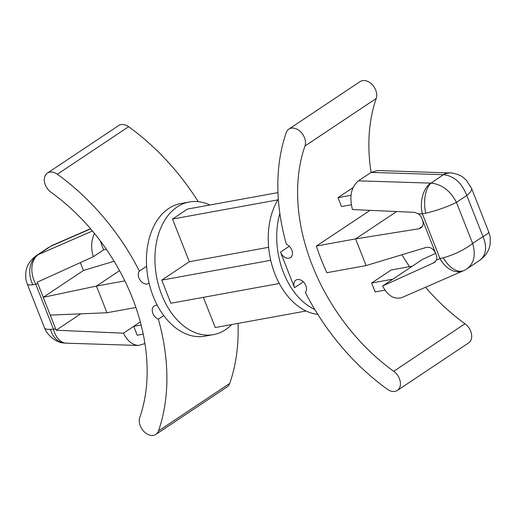 <?xml version="1.0" encoding="UTF-8"?>
<svg xmlns="http://www.w3.org/2000/svg" width="516" height="516" viewBox="0 0 516 516"><rect width="100%" height="100%" fill="white"/><g stroke="black" fill="none" stroke-linecap="round" stroke-linejoin="round"><path stroke-width="0.77" d="M443.315 257.806A23.446 13.435 65 0 0 463.929 270.519L463.149 270.868A23.446 16.448 -113.5 0 1 439.993 258.574L443.315 257.806C454.609 254.575 464.381 249.789 472.63 243.455L456.447 202.369L466.793 195.474C470.508 192.365 472.088 189.965 471.534 188.282L466.135 179.987C463.058 177.478 462.072 175.188 452.21 173.034L452.21 173.034A23.446 17.37 97.7 0 0 443.67 174.711C454.157 176.059 461.865 182.98 466.793 195.474L482.976 236.554C487.059 234.393 488.962 232.813 488.684 231.826L471.534 188.282M463.929 270.519L467.212 268.668C474.081 263.25 475.887 254.84 472.63 243.455L482.976 236.554C487.317 247.222 486.246 255.136 479.757 260.303C486.007 255.633 489.458 250.15 490.11 243.849C490.684 235.193 489.51 235.038 488.684 231.826M384.955 290.14L375.132 291.927L371.63 283.032L391.167 270.003L412.407 266.14L422.688 259.284L435.672 253.382M370.082 210.347L316.392 246.035A175.292 123.95 56.3 0 0 326.899 272.712L366.108 265.572L426.106 247.461C430.183 246.777 433.33 248.641 435.536 253.04L436.188 254.698A7.817 5.528 56.3 0 1 436.484 260.103L434.33 262.528L382.588 286.025C388 296.094 394.547 299.886 402.241 297.41L463.149 270.868M382.588 286.025L412.407 266.14M371.63 283.032L392.87 279.169M366.108 265.572L355.595 238.895L418.76 228.807L420.837 228.007C423.159 226.195 423.746 223.589 422.591 220.184L435.536 253.04M316.392 246.035L355.595 238.895L396.604 211.547M277.989 192.603L187.456 209.083L172.512 219.048L277.879 199.866M268.623 247.299L189.327 261.735L172.512 219.048M270.713 260.296L161.74 280.13L189.327 261.735M279.311 283.51L170.854 303.253L161.74 280.13M306.111 311L215.249 327.544L203.356 297.332M317.779 314.328A67.409 45.582 -100.3 0 1 273.506 270.1A67.409 45.582 -100.3 0 1 278.343 199.118M314.85 309.568A67.409 45.582 -100.3 0 1 279.859 213.45M294.513 287.689L280.504 252.118A7.817 5.528 56.3 0 0 290.508 257.587A7.817 5.528 56.3 0 0 292.082 250.763A7.817 5.528 56.3 0 0 286.393 244.339A199.711 141.216 56.3 0 1 286.27 132.58A12.21 8.637 56.3 0 1 288.85 129.129A12.21 8.637 56.3 0 1 300.951 132.173A12.21 8.637 56.3 0 1 304.988 145.996A175.292 123.95 -123.7 0 0 393.74 371.301A12.21 8.637 56.3 0 1 397.333 390.444A12.21 8.637 56.3 0 1 387.381 389.277A199.711 141.216 56.3 0 1 305.337 292.43A7.817 5.528 56.3 0 0 304.33 282.968A7.817 5.528 56.3 0 0 295.842 280.156A7.817 5.528 56.3 0 0 294.513 287.689L303.311 281.826M231.652 324.558A67.409 45.582 -100.3 0 1 213.424 334.626A67.409 45.582 -100.3 0 1 156.509 276.473A67.409 45.582 -100.3 0 1 189.282 201.995A67.409 45.582 -100.3 0 1 209.889 205M213.424 334.626L204.929 336.174A67.409 45.582 -100.3 0 1 148.015 278.021A67.409 45.582 -100.3 0 1 180.787 203.543L189.282 201.995M288.85 129.129L360.116 81.599A12.21 8.637 56.3 0 1 372.217 84.65A12.21 8.637 56.3 0 1 376.248 98.466A175.292 123.95 -123.7 0 0 371.068 172.434M401.912 254.762A175.292 123.95 -123.7 0 0 409.614 266.649M425.5 287.277A175.292 123.95 -123.7 0 0 465 323.771A12.21 8.637 56.3 0 1 468.599 342.921L397.333 390.444M149.105 283.213A7.817 5.528 -123.7 0 1 148.892 283.368A7.817 5.528 -123.7 0 1 140.41 280.556A7.817 5.528 -123.7 0 1 139.397 271.094A199.711 141.216 -123.7 0 0 57.353 174.247A12.21 8.637 -123.7 0 0 47.401 173.079A12.21 8.637 -123.7 0 0 51 192.229A175.292 123.95 56.3 0 1 139.752 417.534A12.21 8.637 -123.7 0 0 143.783 431.35A12.21 8.637 -123.7 0 0 155.884 434.401A12.21 8.637 -123.7 0 0 158.47 430.944A199.711 141.216 -123.7 0 0 158.347 319.191L163.772 315.573M157.322 305.298A7.817 5.528 -123.7 0 0 154.232 305.936A7.817 5.528 -123.7 0 0 152.652 312.76A7.817 5.528 -123.7 0 0 158.347 319.191M155.884 434.401L227.15 386.871A12.21 8.637 -123.7 0 0 229.73 383.42A199.711 141.216 -123.7 0 0 238.011 323.397M198.221 201.672A199.711 141.216 -123.7 0 0 128.619 126.723A12.21 8.637 -123.7 0 0 118.667 125.556L47.401 173.079M139.397 271.094L146.596 266.295M434.898 262.205L435.375 261.831M436.484 260.103L439.993 258.574L422.385 213.882A23.446 14.803 -88.2 0 1 430.783 183.122L358.485 180.826C351.144 187.024 349.138 196.596 352.46 209.548L414.567 212.36L418.224 213.747A7.817 5.528 56.3 0 1 421.94 218.526L422.591 220.184M65.306 343.082A23.446 17.37 -82.3 0 1 63.791 342.966L63.791 342.966A23.446 17.37 -82.3 0 1 50.452 329.318C47.046 329.582 45.047 329.047 44.466 327.718L27.316 284.174C27.677 284.948 29.535 285.135 32.889 284.729A23.446 18.995 -111.5 0 1 38.197 254.633L36.243 255.697C29.992 260.367 26.542 265.85 25.89 272.145C25.316 280.801 26.49 280.962 27.316 284.174M92.435 231L38.197 254.633L50.807 246.222A23.446 13.435 -115 0 1 52.071 245.481L51.045 246.119A23.446 16.448 66.5 0 1 52.851 245.132L52.071 245.481M32.889 284.729L35.778 284.252L53.387 328.95A23.446 14.803 91.8 0 0 66.435 343.185L138.449 345.475C132.335 344.965 127.329 340.876 123.434 333.201L56.186 330.214L37.268 282.188L93.312 256.716L103.593 249.86L100.259 240.856M38.403 254.549A23.446 16.448 66.5 0 0 35.778 284.252L37.726 283.407M144.931 343.566L138.449 345.475M106.386 249.351L103.593 249.86M358.485 180.826L371.127 172.396L377.551 170.525L452.21 173.034M351.003 195.293L337.999 197.66L353.021 187.643M351.299 204.775L341.502 206.555L337.999 197.66M119.538 270.668L96.447 286.07L106.954 312.748L50.207 315.108M124.846 280.897L96.447 286.07L43.202 297.319L83.431 270.494L80.328 262.618M135.895 307.478L106.954 312.748M114.088 261.238L83.431 270.494M93.312 256.716C90.771 248.028 91.171 240.295 94.512 233.516M123.434 333.201L133.715 326.344L137.217 335.232L143.229 334.142M56.186 330.214L80.741 313.838M141.126 324.996L133.715 326.344L140.326 321.932M55.689 329.021L50.452 329.318M430.783 183.122L431.06 183.122A23.446 11.816 87.3 0 0 425.752 213.218C437.226 210.444 447.456 206.826 456.447 202.369C450.307 190.688 441.838 184.27 431.06 183.122L443.425 174.692A23.446 14.803 -88.2 0 1 449.565 172.815M418.224 213.747L422.385 213.882L425.752 213.218M422.352 226.414L418.76 228.807M289.295 246.255L280.504 252.118M393.74 371.301L465 323.771M304.988 145.996L376.248 98.466M57.353 174.247L128.619 126.723M158.47 430.944L229.73 383.42M443.425 174.692L371.127 172.396M90.629 228.872L51.045 246.119M66.435 343.185L63.791 342.966C56.218 342.934 46.659 334.536 44.466 327.718M90.5 228.723L52.851 245.132M48.788 247.332L36.243 255.697M479.757 260.303L467.212 268.668"/></g></svg>

